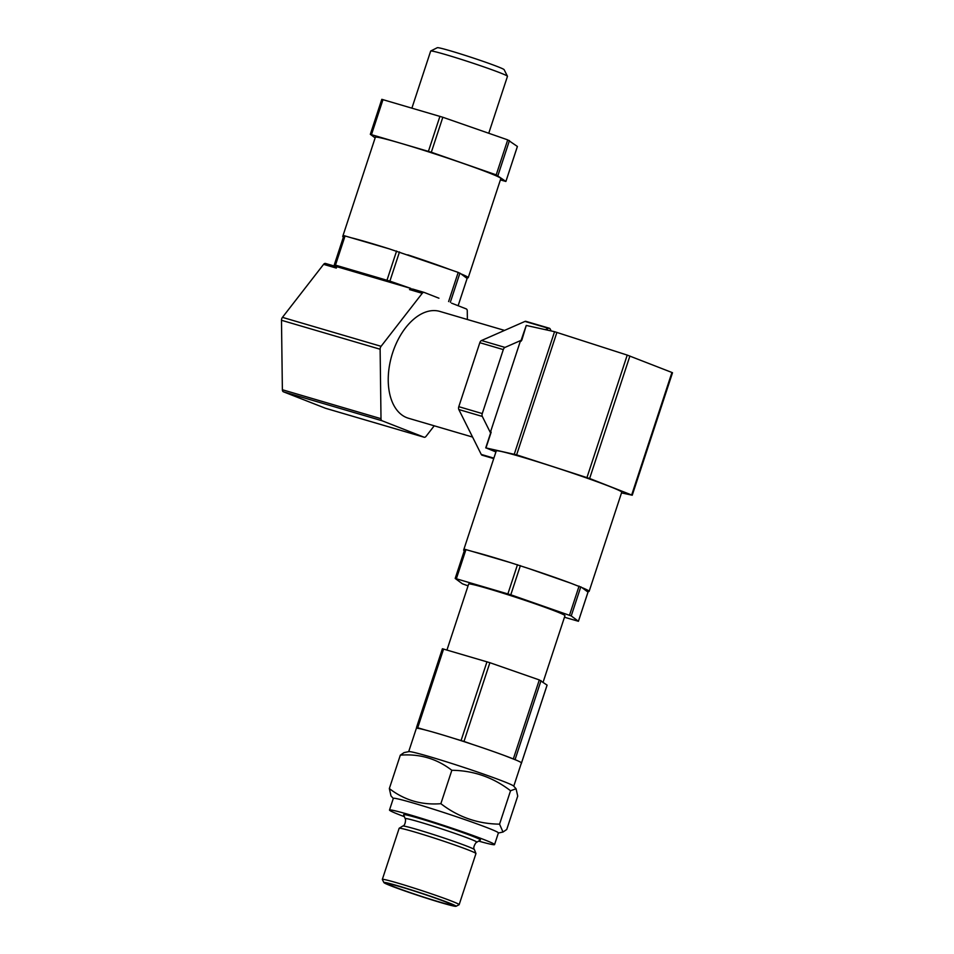 <?xml version="1.0" encoding="UTF-8"?>
<svg xmlns="http://www.w3.org/2000/svg" width="954" height="954" viewBox="0 0 954 954"><rect width="100%" height="100%" fill="white"/><g stroke="black" fill="none" stroke-linecap="round" stroke-linejoin="round"><path stroke-width="1.43" d="M446.961 650.008L468.652 584.027A50.693 2.147 -161.8 0 1 502.066 592.887A50.693 2.147 -161.8 0 1 555.55 611.24A50.693 2.147 18.2 0 1 564.971 615.7L543.112 682.146M443.586 649.03L417.709 727.759L416.516 727.473L442.406 648.744L489.879 662.696L539.308 679.928L547.083 685.127M442.406 648.744L416.516 727.473L417.625 728.307A55.308 2.337 18.2 0 1 425.508 730.048L417.709 727.759M425.508 730.048A55.308 2.337 -161.8 0 1 453.293 738.205A55.308 2.337 18.2 0 1 472.874 744.525A55.308 2.337 -161.8 0 1 504.535 755.568A55.308 2.337 18.2 0 1 511.141 758.072A55.308 2.337 18.2 0 1 516.245 760.147A55.308 2.337 18.2 0 1 521.409 762.938L513.765 786.191M417.625 728.307A55.308 2.337 -161.8 0 0 416.338 728.391L408.694 751.645M393.298 798.462L390.985 795.886L389.339 788.564L400.322 755.163L404.067 752.599L408.861 751.609A55.308 2.337 18.2 0 1 446.961 761.96A55.308 2.337 18.2 0 1 503.473 781.409A55.308 2.337 -161.8 0 1 513.646 786.06L516.066 788.755L517.724 796.089L506.741 829.479L502.996 832.043L499.562 824.149L510.545 790.747L516.066 788.755M389.339 788.564C404.353 800.179 421.525 805.224 440.867 803.685L451.838 770.295C473.566 770.534 493.135 777.355 510.545 790.747M440.867 803.685C458.266 817.077 477.835 823.898 499.562 824.149M400.322 755.163C419.653 753.636 436.825 758.668 451.838 770.295M404.401 816.684A55.308 2.337 18.2 0 1 399.75 814.907A55.308 2.337 18.2 0 1 389.494 810.041L393.322 798.379A55.308 2.337 18.2 0 1 429.777 808.038A55.308 2.337 18.2 0 1 488.126 828.06A55.308 2.337 -161.8 0 1 498.393 832.925L494.566 844.588A55.308 2.337 18.2 0 1 478.622 841.094M389.494 810.041A55.308 2.337 18.2 0 1 425.949 819.701A55.308 2.337 18.2 0 1 484.298 839.723A55.308 2.337 18.2 0 1 494.566 844.588M405.188 818.663A37.719 1.598 -161.8 0 1 429.443 824.995A37.719 1.598 -161.8 0 1 469.857 838.84A37.719 1.598 -161.8 0 1 476.821 842.203L480.387 839.997A40.438 1.705 -161.8 0 0 472.934 836.384A40.438 1.705 -161.8 0 0 429.622 821.549A40.438 1.705 -161.8 0 0 403.625 814.752L405.188 818.663C405.903 818.317 405.653 825.675 402.755 826.045L399.177 828.263A40.438 1.705 -161.8 0 0 399.142 828.31L382.327 879.421A40.438 1.705 -161.8 0 0 382.339 879.505L383.913 882.605A37.969 1.61 -161.8 0 0 390.949 885.861A37.969 1.61 -161.8 0 0 430.29 899.384A37.969 1.61 -161.8 0 0 456 906.3A37.969 1.61 -161.8 0 0 449 902.901A37.969 1.61 -161.8 0 0 408.205 888.925A37.969 1.61 -161.8 0 0 383.913 882.605M456 906.3L459.089 904.738A40.438 1.705 -161.8 0 0 459.148 904.678L475.951 853.568A40.438 1.705 -161.8 0 0 475.951 853.508A40.438 1.705 -161.8 0 0 468.45 850.014A40.438 1.705 -161.8 0 0 426.438 835.573A40.438 1.705 -161.8 0 0 399.177 828.263M459.148 904.678A40.438 1.705 -161.8 0 0 451.647 901.125A40.438 1.705 -161.8 0 0 408.992 886.481A40.438 1.705 -161.8 0 0 382.327 879.421M400.907 886.922A33.795 1.431 18.2 0 1 434.297 897.738A33.795 1.431 18.2 0 1 452.077 904.905A33.795 1.431 18.2 0 1 439.043 901.852A33.795 1.431 18.2 0 1 404.961 890.786A33.795 1.431 18.2 0 1 387.884 883.798A33.795 1.431 18.2 0 1 400.907 886.922M411.913 108.1L430.671 51.075A40.426 1.705 18.2 0 1 430.719 51.015L437.302 47.7A35.203 1.491 18.2 0 1 461.14 54.104A35.203 1.491 18.2 0 1 497.606 66.637A35.203 1.491 18.2 0 1 504.129 69.666L507.456 76.248A40.426 1.705 18.2 0 1 507.468 76.332L488.746 133.262M430.719 51.015A40.426 1.705 18.2 0 1 458.087 58.373A40.426 1.705 18.2 0 1 499.968 72.766A40.426 1.705 18.2 0 1 507.456 76.248M500.397 179.912L505.894 181.463L517.378 146.475M517.378 146.451L507.719 139.868L442.835 117.259L381.803 99.323L370.331 134.311L375.137 137.913M505.882 181.439L496.211 174.868L431.327 152.246L370.319 134.335L381.803 99.323M458.123 305.721L467.114 278.449L460.925 273.846A66.053 2.79 18.2 0 1 468.247 277.662L500.85 178.517A66.053 2.79 18.2 0 0 488.591 172.71A66.053 2.79 -161.8 0 0 418.889 148.788A66.053 2.79 -161.8 0 0 375.351 137.257L342.748 236.401A66.053 2.79 18.2 0 1 343.678 236.246M352.3 238.023A66.053 2.79 18.2 0 1 389.351 248.899L343.881 235.614L334.329 264.771L336.881 266.703L336.297 268.086L323.597 264.353A3.077 1.86 -73.6 0 1 325.481 263.459A3.077 1.86 -73.6 0 1 325.576 263.483L336.845 266.798M407.728 254.825A66.053 2.79 18.2 0 1 449.954 269.541L389.351 248.899M343.404 237.081A66.053 2.79 18.2 0 1 342.748 236.401M438.935 298.208L424.208 292.437A3.077 1.86 106.4 0 0 424.113 292.413L412.522 289.002L409.528 289.587L410.9 288.442L389.9 281.12L334.317 264.795L343.881 235.614M410.9 288.442L336.881 266.703M448.607 301.571L458.194 272.415L449.954 269.541M424.113 292.413A3.077 1.86 106.4 0 0 422.228 293.307L381.075 346.314A3.077 1.86 106.4 0 0 380.121 349.236L381.004 418.699A3.077 1.86 106.4 0 0 382.029 420.75L424.065 437.206A3.077 1.86 106.4 0 0 424.16 437.242A3.077 1.86 106.4 0 0 426.044 436.336L434.225 425.806M467.377 319.495L467.269 310.944A3.077 1.86 106.4 0 0 466.244 308.905L451.516 303.133M504.535 330.406L439.818 311.409A55.666 33.652 106.4 0 0 392.273 353.934A55.666 33.652 106.4 0 0 406.762 417.661A55.666 33.652 -73.6 0 0 408.455 418.246L472.576 437.063M323.597 264.353L282.444 317.36A3.077 1.86 -73.6 0 0 281.49 320.282L282.372 389.745A3.077 1.86 -73.6 0 0 283.398 391.796L325.433 408.252A3.077 1.86 -73.6 0 0 325.529 408.288A3.077 1.86 -73.6 0 0 325.624 408.312M460.925 273.846L458.194 272.415M468.247 277.662A66.053 2.79 18.2 0 1 466.089 277.686M493.719 458.6L482.08 455.189A3.077 1.86 -73.6 0 1 481.245 454.426L458.826 409.54A3.077 1.86 -73.6 0 1 458.791 406.678L479.826 342.701A3.077 1.86 -73.6 0 1 481.52 340.518L524.974 321.426A3.077 1.86 -73.6 0 1 525.881 321.343L549.361 328.236A3.077 1.86 106.4 0 0 548.455 328.319L545.378 329.667M482.307 416.433L490.332 432.496L520.55 340.578L505 347.411A3.077 1.86 106.4 0 0 503.307 349.593L482.271 413.571A3.077 1.86 106.4 0 0 482.307 416.433L458.826 409.54M520.967 340.745L526.25 325.445L521.874 339.994L521.063 341.21L520.55 340.578M631.679 494.959L671.938 372.477L672.51 372.752L632.24 495.221L589.632 478.491L516.627 454.855L485.98 447.915L495.913 451.922M671.938 372.477L627.231 355.091L554.548 331.694L526.25 325.445M551.173 330.943L550.196 328.999A3.077 1.86 106.4 0 0 549.361 328.236M621.519 492.884L632.24 495.221M455.213 578.434L464.777 549.289L473.196 551.686A66.053 2.79 18.2 0 1 510.247 562.562L528.623 568.501A66.053 2.79 18.2 0 1 570.838 583.216L581.821 587.521A66.053 2.79 18.2 0 1 589.143 591.337L621.746 492.192A66.053 2.79 18.2 0 0 609.487 486.385A66.053 2.79 -161.8 0 0 539.785 462.463A66.053 2.79 -161.8 0 0 496.247 450.932L463.644 550.076A66.053 2.79 18.2 0 1 464.574 549.909M464.3 550.756A66.053 2.79 18.2 0 1 463.644 550.076M468.056 585.851L462.392 583.8L455.189 578.446L510.795 594.783L571.231 615.926L578.422 621.281L564.458 617.25M473.196 551.686L510.247 562.562M528.623 568.501L570.838 583.216M589.143 591.337A66.053 2.79 18.2 0 1 586.984 591.349L587.986 592.136M581.821 587.521L586.984 591.349M504.535 755.568L516.245 760.147M489.879 662.696L463.99 741.437L472.874 744.525M453.293 738.205L463.99 741.437M476.821 842.203C476.44 841.511 472.278 847.581 474.388 849.597A37.719 1.598 -161.8 0 0 467.388 846.341A37.719 1.598 -161.8 0 0 428.191 832.866A37.719 1.598 -161.8 0 0 402.755 826.045M371.488 134.597L382.995 99.61M428.429 151.316L439.937 116.316M431.327 152.246L442.835 117.259M496.211 174.868L507.719 139.868M497.94 175.548L509.448 140.548M387.002 280.178L396.59 251.021M389.9 281.12L399.487 251.951M335.486 265.057L345.074 235.9M412.688 289.062L424.017 292.389M409.528 289.587L422.228 293.307M450.336 302.251L459.923 273.094M381.075 346.314L282.444 317.36M380.121 349.236L281.49 320.282M381.004 418.699L282.372 389.745M382.029 420.75L283.398 391.796M424.065 437.206L325.433 408.252M493.874 458.135L481.245 454.426M482.271 413.571L458.791 406.678M503.307 349.593L479.826 342.701M505 347.411L481.52 340.518M548.455 328.319L524.974 321.426M485.98 447.915L491.167 432.162M514.278 454.164L554.548 331.694M516.627 454.855L556.897 332.386M586.96 477.56L627.231 355.091M589.632 478.491L629.902 356.021M465.957 549.564L456.37 578.732M517.485 564.696L507.898 593.853M520.383 565.627L510.795 594.783M579.078 586.09L569.49 615.247M580.819 586.77L571.231 615.926M587.998 592.1L578.41 621.257M539.308 679.928L513.419 758.657M486.981 661.766L461.092 740.495M541.037 680.607L515.16 759.336M547.083 685.103L521.206 763.832M498.37 833.009L502.996 832.043M474.388 849.597L475.951 853.508M505.894 181.463L517.402 146.475M458.147 305.733L467.114 278.449M325.481 263.459L336.845 266.786M424.16 437.242L325.529 408.288M485.741 447.891L490.773 432.567M464.777 549.289L455.189 578.446M588.01 592.124L578.422 621.281M547.107 685.127L521.218 763.856"/></g></svg>
